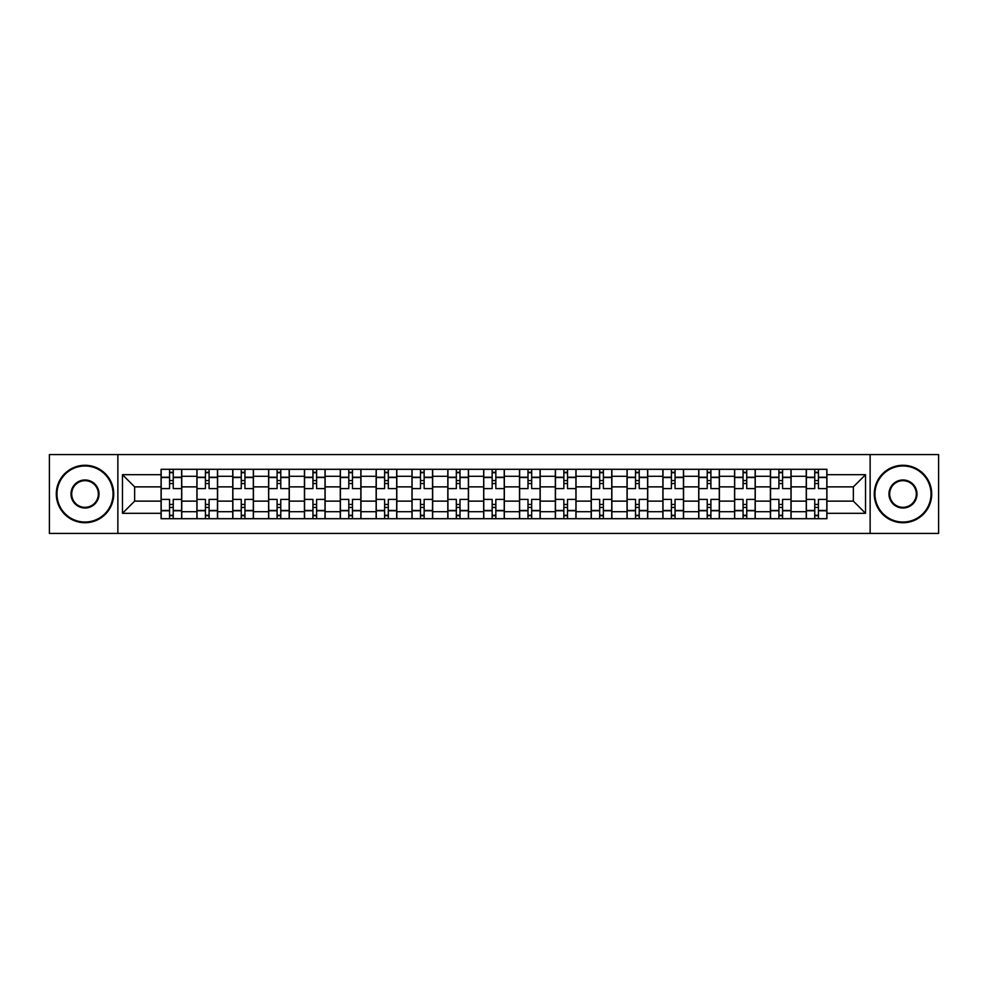 <?xml version="1.0" encoding="UTF-8"?>
<svg xmlns="http://www.w3.org/2000/svg" width="988" height="988" viewBox="0 0 988 988"><rect width="100%" height="100%" fill="white"/><g stroke="black" fill="none" stroke-linecap="round" stroke-linejoin="round"><path stroke-width="1.48" d="M870.132 533.409L938.6 533.409L938.6 454.591L49.4 454.591L49.4 533.409L870.132 533.409L870.132 454.591M196.908 518.7L196.908 476.302L181.743 476.302L181.743 518.7M181.743 476.302L181.743 469.3M196.908 476.302L196.908 469.3M217.595 469.3L217.595 518.7M232.76 518.7L232.76 469.3M253.434 469.3L253.434 518.7M268.6 518.7L268.6 469.3M289.274 469.3L289.274 518.7M304.44 518.7L304.44 469.3M325.126 469.3L325.126 518.7M340.28 518.7L340.28 469.3M360.966 469.3L360.966 518.7M376.132 518.7L376.132 469.3M396.806 469.3L396.806 518.7M411.971 518.7L411.971 469.3M432.658 469.3L432.658 518.7M447.811 518.7L447.811 469.3M468.497 469.3L468.497 518.7M483.663 518.7L483.663 469.3M504.337 469.3L504.337 518.7M519.503 518.7L519.503 469.3M540.189 469.3L540.189 518.7M555.342 518.7L555.342 469.3M576.029 469.3L576.029 518.7M591.195 518.7L591.195 469.3M611.868 469.3L611.868 518.7M627.034 518.7L627.034 469.3M647.72 469.3L647.72 518.7M662.874 518.7L662.874 469.3M683.56 469.3L683.56 518.7M698.726 518.7L698.726 469.3M719.4 469.3L719.4 518.7M734.566 518.7L734.566 469.3M755.24 469.3L755.24 518.7M770.405 518.7L770.405 469.3M791.092 469.3L791.092 518.7M806.257 518.7L806.257 469.3M806.257 501.126L791.092 501.126M770.405 501.126L755.24 501.126M734.566 501.126L719.4 501.126M698.726 501.126L683.56 501.126M662.874 501.126L647.72 501.126M627.034 501.126L611.868 501.126M591.195 501.126L576.029 501.126M555.342 501.126L540.189 501.126M519.503 501.126L504.337 501.126M483.663 501.126L468.497 501.126M447.811 501.126L432.658 501.126M411.971 501.126L396.806 501.126M376.132 501.126L360.966 501.126M340.28 501.126L325.126 501.126M304.44 501.126L289.274 501.126M268.6 501.126L253.434 501.126M232.76 501.126L217.595 501.126M196.908 501.126L181.743 501.126M806.257 486.874L791.092 486.874M770.405 486.874L755.24 486.874M734.566 486.874L719.4 486.874M698.726 486.874L683.56 486.874M662.874 486.874L647.72 486.874M627.034 486.874L611.868 486.874M591.195 486.874L576.029 486.874M555.342 486.874L540.189 486.874M519.503 486.874L504.337 486.874M483.663 486.874L468.497 486.874M447.811 486.874L432.658 486.874M411.971 486.874L396.806 486.874M376.132 486.874L360.966 486.874M340.28 486.874L325.126 486.874M304.44 486.874L289.274 486.874M268.6 486.874L253.434 486.874M232.76 486.874L217.595 486.874M196.908 486.874L181.743 486.874M134.64 501.126L161.069 501.126L161.069 486.874L134.64 486.874L134.64 501.126L122.463 513.303L122.463 474.697L161.069 474.697L161.069 486.874M826.931 486.874L826.931 501.126L853.36 501.126L853.36 486.874L826.931 486.874L826.931 469.3L161.069 469.3L161.069 474.697M826.931 474.697L865.537 474.697L865.537 513.303L826.931 513.303L826.931 501.126M161.069 501.126L161.069 518.7L826.931 518.7L826.931 513.303M161.069 513.303L122.463 513.303M117.868 533.409L117.868 454.591M173.246 515.254L169.566 515.254M169.566 472.746L173.246 472.746M209.086 515.254L205.418 515.254M205.418 472.746L209.086 472.746M244.938 515.254L241.257 515.254M241.257 472.746L244.938 472.746M280.777 515.254L277.097 515.254M277.097 472.746L280.777 472.746M316.617 515.254L312.949 515.254M312.949 472.746L316.617 472.746M352.469 515.254L348.789 515.254M348.789 472.746L352.469 472.746M388.309 515.254L384.628 515.254M384.628 472.746L388.309 472.746M424.148 515.254L420.48 515.254M420.48 472.746L424.148 472.746M460 515.254L456.32 515.254M456.32 472.746L460 472.746M495.84 515.254L492.16 515.254M492.16 472.746L495.84 472.746M531.68 515.254L528 515.254M528 472.746L531.68 472.746M567.52 515.254L563.852 515.254M563.852 472.746L567.52 472.746M603.372 515.254L599.691 515.254M599.691 472.746L603.372 472.746M639.211 515.254L635.531 515.254M635.531 472.746L639.211 472.746M675.051 515.254L671.383 515.254M671.383 472.746L675.051 472.746M710.903 515.254L707.223 515.254M707.223 472.746L710.903 472.746M746.743 515.254L743.062 515.254M743.062 472.746L746.743 472.746M782.582 515.254L778.915 515.254M778.915 472.746L782.582 472.746M818.435 515.254L814.754 515.254M814.754 472.746L818.435 472.746M122.463 474.697L134.64 486.874M853.36 501.126L865.537 513.303M853.36 486.874L865.537 474.697M181.631 518.7L181.631 488.603L173.246 488.603L173.246 469.3M169.566 469.3L169.566 488.603L161.18 488.603L161.18 469.3M181.631 488.603L181.631 469.3M161.18 518.7L161.18 499.397L169.566 499.397L169.566 518.7M173.246 518.7L173.246 499.397L181.631 499.397M169.566 483.54L173.246 483.54M161.18 499.397L161.18 488.603M173.246 504.46L169.566 504.46M173.246 515.711L169.566 515.711M169.566 507.437L173.246 507.437M173.246 480.563L169.566 480.563M169.566 472.289L173.246 472.289M217.471 518.7L217.471 488.603L209.086 488.603L209.086 469.3M205.418 469.3L205.418 488.603L197.02 488.603L197.02 469.3M217.471 488.603L217.471 469.3M197.02 518.7L197.02 499.397L205.418 499.397L205.418 518.7M209.086 518.7L209.086 499.397L217.471 499.397M205.418 483.54L209.086 483.54M197.02 499.397L197.02 488.603M209.086 504.46L205.418 504.46M209.086 515.711L205.418 515.711M205.418 507.437L209.086 507.437M209.086 480.563L205.418 480.563M205.418 472.289L209.086 472.289M253.323 518.7L253.323 488.603L244.938 488.603L244.938 469.3M241.257 469.3L241.257 488.603L232.872 488.603L232.872 469.3M253.323 488.603L253.323 469.3M232.872 518.7L232.872 499.397L241.257 499.397L241.257 518.7M244.938 518.7L244.938 499.397L253.323 499.397M241.257 483.54L244.938 483.54M232.872 499.397L232.872 488.603M244.938 504.46L241.257 504.46M244.938 515.711L241.257 515.711M241.257 507.437L244.938 507.437M244.938 480.563L241.257 480.563M241.257 472.289L244.938 472.289M289.163 518.7L289.163 488.603L280.777 488.603L280.777 469.3M277.097 469.3L277.097 488.603L268.711 488.603L268.711 469.3M289.163 488.603L289.163 469.3M268.711 518.7L268.711 499.397L277.097 499.397L277.097 518.7M280.777 518.7L280.777 499.397L289.163 499.397M277.097 483.54L280.777 483.54M268.711 499.397L268.711 488.603M280.777 504.46L277.097 504.46M280.777 515.711L277.097 515.711M277.097 507.437L280.777 507.437M280.777 480.563L277.097 480.563M277.097 472.289L280.777 472.289M325.003 518.7L325.003 488.603L316.617 488.603L316.617 469.3M312.949 469.3L312.949 488.603L304.551 488.603L304.551 469.3M325.003 488.603L325.003 469.3M304.551 518.7L304.551 499.397L312.949 499.397L312.949 518.7M316.617 518.7L316.617 499.397L325.003 499.397M312.949 483.54L316.617 483.54M304.551 499.397L304.551 488.603M316.617 504.46L312.949 504.46M316.617 515.711L312.949 515.711M312.949 507.437L316.617 507.437M316.617 480.563L312.949 480.563M312.949 472.289L316.617 472.289M360.855 518.7L360.855 488.603L352.469 488.603L352.469 469.3M348.789 469.3L348.789 488.603L340.403 488.603L340.403 469.3M360.855 488.603L360.855 469.3M340.403 518.7L340.403 499.397L348.789 499.397L348.789 518.7M352.469 518.7L352.469 499.397L360.855 499.397M348.789 483.54L352.469 483.54M340.403 499.397L340.403 488.603M352.469 504.46L348.789 504.46M352.469 515.711L348.789 515.711M348.789 507.437L352.469 507.437M352.469 480.563L348.789 480.563M348.789 472.289L352.469 472.289M85.017 522.034A28.035 28.035 0 0 0 113.04 494A28.035 28.035 0 0 0 85.017 465.966A28.035 28.035 0 0 0 56.983 494A28.035 28.035 0 0 0 85.017 522.034M85.017 465.274A28.726 28.726 0 0 1 113.731 494A28.726 28.726 0 0 1 85.017 522.726A28.726 28.726 0 0 1 56.291 494A28.726 28.726 0 0 1 85.017 465.274M85.017 508.017A14.017 14.017 0 0 1 71 494A14.017 14.017 0 0 1 85.017 479.983A14.017 14.017 0 0 1 99.035 494A14.017 14.017 0 0 1 85.017 508.017M85.017 480.674A13.326 13.326 0 0 0 71.692 494A13.326 13.326 0 0 0 85.017 507.326A13.326 13.326 0 0 0 98.343 494A13.326 13.326 0 0 0 85.017 480.674M902.983 522.034A28.035 28.035 0 0 0 931.017 494A28.035 28.035 0 0 0 902.983 465.966A28.035 28.035 0 0 0 874.96 494A28.035 28.035 0 0 0 902.983 522.034M902.983 465.274A28.726 28.726 0 0 1 931.709 494A28.726 28.726 0 0 1 902.983 522.726A28.726 28.726 0 0 1 874.269 494A28.726 28.726 0 0 1 902.983 465.274M902.983 508.017A14.017 14.017 0 0 1 888.965 494A14.017 14.017 0 0 1 902.983 479.983A14.017 14.017 0 0 1 917 494A14.017 14.017 0 0 1 902.983 508.017M902.983 480.674A13.326 13.326 0 0 0 889.657 494A13.326 13.326 0 0 0 902.983 507.326A13.326 13.326 0 0 0 916.308 494A13.326 13.326 0 0 0 902.983 480.674M396.694 518.7L396.694 488.603L388.309 488.603L388.309 469.3M384.628 469.3L384.628 488.603L376.243 488.603L376.243 469.3M396.694 488.603L396.694 469.3M376.243 518.7L376.243 499.397L384.628 499.397L384.628 518.7M388.309 518.7L388.309 499.397L396.694 499.397M384.628 483.54L388.309 483.54M376.243 499.397L376.243 488.603M388.309 504.46L384.628 504.46M388.309 515.711L384.628 515.711M384.628 507.437L388.309 507.437M388.309 480.563L384.628 480.563M384.628 472.289L388.309 472.289M432.534 518.7L432.534 488.603L424.148 488.603L424.148 469.3M420.48 469.3L420.48 488.603L412.082 488.603L412.082 469.3M432.534 488.603L432.534 469.3M412.082 518.7L412.082 499.397L420.48 499.397L420.48 518.7M424.148 518.7L424.148 499.397L432.534 499.397M420.48 483.54L424.148 483.54M412.082 499.397L412.082 488.603M424.148 504.46L420.48 504.46M424.148 515.711L420.48 515.711M420.48 507.437L424.148 507.437M424.148 480.563L420.48 480.563M420.48 472.289L424.148 472.289M468.386 518.7L468.386 488.603L460 488.603L460 469.3M456.32 469.3L456.32 488.603L447.935 488.603L447.935 469.3M468.386 488.603L468.386 469.3M447.935 518.7L447.935 499.397L456.32 499.397L456.32 518.7M460 518.7L460 499.397L468.386 499.397M456.32 483.54L460 483.54M447.935 499.397L447.935 488.603M460 504.46L456.32 504.46M460 515.711L456.32 515.711M456.32 507.437L460 507.437M460 480.563L456.32 480.563M456.32 472.289L460 472.289M504.226 518.7L504.226 488.603L495.84 488.603L495.84 469.3M492.16 469.3L492.16 488.603L483.774 488.603L483.774 469.3M504.226 488.603L504.226 469.3M483.774 518.7L483.774 499.397L492.16 499.397L492.16 518.7M495.84 518.7L495.84 499.397L504.226 499.397M492.16 483.54L495.84 483.54M483.774 499.397L483.774 488.603M495.84 504.46L492.16 504.46M495.84 515.711L492.16 515.711M492.16 507.437L495.84 507.437M495.84 480.563L492.16 480.563M492.16 472.289L495.84 472.289M540.066 518.7L540.066 488.603L531.68 488.603L531.68 469.3M528 469.3L528 488.603L519.614 488.603L519.614 469.3M540.066 488.603L540.066 469.3M519.614 518.7L519.614 499.397L528 499.397L528 518.7M531.68 518.7L531.68 499.397L540.066 499.397M528 483.54L531.68 483.54M519.614 499.397L519.614 488.603M531.68 504.46L528 504.46M531.68 515.711L528 515.711M528 507.437L531.68 507.437M531.68 480.563L528 480.563M528 472.289L531.68 472.289M575.918 518.7L575.918 488.603L567.52 488.603L567.52 469.3M563.852 469.3L563.852 488.603L555.466 488.603L555.466 469.3M575.918 488.603L575.918 469.3M555.466 518.7L555.466 499.397L563.852 499.397L563.852 518.7M567.52 518.7L567.52 499.397L575.918 499.397M563.852 483.54L567.52 483.54M555.466 499.397L555.466 488.603M567.52 504.46L563.852 504.46M567.52 515.711L563.852 515.711M563.852 507.437L567.52 507.437M567.52 480.563L563.852 480.563M563.852 472.289L567.52 472.289M611.757 518.7L611.757 488.603L603.372 488.603L603.372 469.3M599.691 469.3L599.691 488.603L591.306 488.603L591.306 469.3M611.757 488.603L611.757 469.3M591.306 518.7L591.306 499.397L599.691 499.397L599.691 518.7M603.372 518.7L603.372 499.397L611.757 499.397M599.691 483.54L603.372 483.54M591.306 499.397L591.306 488.603M603.372 504.46L599.691 504.46M603.372 515.711L599.691 515.711M599.691 507.437L603.372 507.437M603.372 480.563L599.691 480.563M599.691 472.289L603.372 472.289M647.597 518.7L647.597 488.603L639.211 488.603L639.211 469.3M635.531 469.3L635.531 488.603L627.145 488.603L627.145 469.3M647.597 488.603L647.597 469.3M627.145 518.7L627.145 499.397L635.531 499.397L635.531 518.7M639.211 518.7L639.211 499.397L647.597 499.397M635.531 483.54L639.211 483.54M627.145 499.397L627.145 488.603M639.211 504.46L635.531 504.46M639.211 515.711L635.531 515.711M635.531 507.437L639.211 507.437M639.211 480.563L635.531 480.563M635.531 472.289L639.211 472.289M683.449 518.7L683.449 488.603L675.051 488.603L675.051 469.3M671.383 469.3L671.383 488.603L662.997 488.603L662.997 469.3M683.449 488.603L683.449 469.3M662.997 518.7L662.997 499.397L671.383 499.397L671.383 518.7M675.051 518.7L675.051 499.397L683.449 499.397M671.383 483.54L675.051 483.54M662.997 499.397L662.997 488.603M675.051 504.46L671.383 504.46M675.051 515.711L671.383 515.711M671.383 507.437L675.051 507.437M675.051 480.563L671.383 480.563M671.383 472.289L675.051 472.289M719.289 518.7L719.289 488.603L710.903 488.603L710.903 469.3M707.223 469.3L707.223 488.603L698.837 488.603L698.837 469.3M719.289 488.603L719.289 469.3M698.837 518.7L698.837 499.397L707.223 499.397L707.223 518.7M710.903 518.7L710.903 499.397L719.289 499.397M707.223 483.54L710.903 483.54M698.837 499.397L698.837 488.603M710.903 504.46L707.223 504.46M710.903 515.711L707.223 515.711M707.223 507.437L710.903 507.437M710.903 480.563L707.223 480.563M707.223 472.289L710.903 472.289M755.128 518.7L755.128 488.603L746.743 488.603L746.743 469.3M743.062 469.3L743.062 488.603L734.677 488.603L734.677 469.3M755.128 488.603L755.128 469.3M734.677 518.7L734.677 499.397L743.062 499.397L743.062 518.7M746.743 518.7L746.743 499.397L755.128 499.397M743.062 483.54L746.743 483.54M734.677 499.397L734.677 488.603M746.743 504.46L743.062 504.46M746.743 515.711L743.062 515.711M743.062 507.437L746.743 507.437M746.743 480.563L743.062 480.563M743.062 472.289L746.743 472.289M790.98 518.7L790.98 488.603L782.582 488.603L782.582 469.3M778.915 469.3L778.915 488.603L770.529 488.603L770.529 469.3M790.98 488.603L790.98 469.3M770.529 518.7L770.529 499.397L778.915 499.397L778.915 518.7M782.582 518.7L782.582 499.397L790.98 499.397M778.915 483.54L782.582 483.54M770.529 499.397L770.529 488.603M782.582 504.46L778.915 504.46M782.582 515.711L778.915 515.711M778.915 507.437L782.582 507.437M782.582 480.563L778.915 480.563M778.915 472.289L782.582 472.289M826.82 518.7L826.82 488.603L818.435 488.603L818.435 469.3M814.754 469.3L814.754 488.603L806.369 488.603L806.369 469.3M826.82 488.603L826.82 469.3M806.369 518.7L806.369 499.397L814.754 499.397L814.754 518.7M818.435 518.7L818.435 499.397L826.82 499.397M814.754 483.54L818.435 483.54M806.369 499.397L806.369 488.603M818.435 504.46L814.754 504.46M818.435 515.711L814.754 515.711M814.754 507.437L818.435 507.437M818.435 480.563L814.754 480.563M814.754 472.289L818.435 472.289M770.405 476.302L755.24 476.302M734.566 476.302L719.4 476.302M698.726 476.302L683.56 476.302M662.874 476.302L647.72 476.302M627.034 476.302L611.868 476.302M591.195 476.302L576.029 476.302M555.342 476.302L540.189 476.302M519.503 476.302L504.337 476.302M483.663 476.302L468.497 476.302M447.811 476.302L432.658 476.302M411.971 476.302L396.806 476.302M376.132 476.302L360.966 476.302M340.28 476.302L325.126 476.302M304.44 476.302L289.274 476.302M268.6 476.302L253.434 476.302M232.76 476.302L217.595 476.302M806.257 476.302L791.092 476.302M770.405 511.698L755.24 511.698M734.566 511.698L719.4 511.698M698.726 511.698L683.56 511.698M662.874 511.698L647.72 511.698M627.034 511.698L611.868 511.698M591.195 511.698L576.029 511.698M555.342 511.698L540.189 511.698M519.503 511.698L504.337 511.698M483.663 511.698L468.497 511.698M447.811 511.698L432.658 511.698M411.971 511.698L396.806 511.698M376.132 511.698L360.966 511.698M340.28 511.698L325.126 511.698M304.44 511.698L289.274 511.698M268.6 511.698L253.434 511.698M232.76 511.698L217.595 511.698M196.908 511.698L181.743 511.698M806.257 511.698L791.092 511.698M181.631 477.229L173.246 477.229M169.566 477.229L161.18 477.229M169.566 477.537L161.18 477.537M169.566 510.463L161.18 510.463M169.566 510.771L161.18 510.771M181.631 510.771L173.246 510.771M181.631 477.537L173.246 477.537M181.631 510.463L173.246 510.463M217.471 477.229L209.086 477.229M205.418 477.229L197.02 477.229M205.418 477.537L197.02 477.537M205.418 510.463L197.02 510.463M205.418 510.771L197.02 510.771M217.471 510.771L209.086 510.771M217.471 477.537L209.086 477.537M217.471 510.463L209.086 510.463M253.323 477.229L244.938 477.229M241.257 477.229L232.872 477.229M241.257 477.537L232.872 477.537M241.257 510.463L232.872 510.463M241.257 510.771L232.872 510.771M253.323 510.771L244.938 510.771M253.323 477.537L244.938 477.537M253.323 510.463L244.938 510.463M289.163 477.229L280.777 477.229M277.097 477.229L268.711 477.229M277.097 477.537L268.711 477.537M277.097 510.463L268.711 510.463M277.097 510.771L268.711 510.771M289.163 510.771L280.777 510.771M289.163 477.537L280.777 477.537M289.163 510.463L280.777 510.463M325.003 477.229L316.617 477.229M312.949 477.229L304.551 477.229M312.949 477.537L304.551 477.537M312.949 510.463L304.551 510.463M312.949 510.771L304.551 510.771M325.003 510.771L316.617 510.771M325.003 477.537L316.617 477.537M325.003 510.463L316.617 510.463M360.855 477.229L352.469 477.229M348.789 477.229L340.403 477.229M348.789 477.537L340.403 477.537M348.789 510.463L340.403 510.463M348.789 510.771L340.403 510.771M360.855 510.771L352.469 510.771M360.855 477.537L352.469 477.537M360.855 510.463L352.469 510.463M396.694 477.229L388.309 477.229M384.628 477.229L376.243 477.229M384.628 477.537L376.243 477.537M384.628 510.463L376.243 510.463M384.628 510.771L376.243 510.771M396.694 510.771L388.309 510.771M396.694 477.537L388.309 477.537M396.694 510.463L388.309 510.463M432.534 477.229L424.148 477.229M420.48 477.229L412.082 477.229M420.48 477.537L412.082 477.537M420.48 510.463L412.082 510.463M420.48 510.771L412.082 510.771M432.534 510.771L424.148 510.771M432.534 477.537L424.148 477.537M432.534 510.463L424.148 510.463M468.386 477.229L460 477.229M456.32 477.229L447.935 477.229M456.32 477.537L447.935 477.537M456.32 510.463L447.935 510.463M456.32 510.771L447.935 510.771M468.386 510.771L460 510.771M468.386 477.537L460 477.537M468.386 510.463L460 510.463M504.226 477.229L495.84 477.229M492.16 477.229L483.774 477.229M492.16 477.537L483.774 477.537M492.16 510.463L483.774 510.463M492.16 510.771L483.774 510.771M504.226 510.771L495.84 510.771M504.226 477.537L495.84 477.537M504.226 510.463L495.84 510.463M540.066 477.229L531.68 477.229M528 477.229L519.614 477.229M528 477.537L519.614 477.537M528 510.463L519.614 510.463M528 510.771L519.614 510.771M540.066 510.771L531.68 510.771M540.066 477.537L531.68 477.537M540.066 510.463L531.68 510.463M575.918 477.229L567.52 477.229M563.852 477.229L555.466 477.229M563.852 477.537L555.466 477.537M563.852 510.463L555.466 510.463M563.852 510.771L555.466 510.771M575.918 510.771L567.52 510.771M575.918 477.537L567.52 477.537M575.918 510.463L567.52 510.463M611.757 477.229L603.372 477.229M599.691 477.229L591.306 477.229M599.691 477.537L591.306 477.537M599.691 510.463L591.306 510.463M599.691 510.771L591.306 510.771M611.757 510.771L603.372 510.771M611.757 477.537L603.372 477.537M611.757 510.463L603.372 510.463M647.597 477.229L639.211 477.229M635.531 477.229L627.145 477.229M635.531 477.537L627.145 477.537M635.531 510.463L627.145 510.463M635.531 510.771L627.145 510.771M647.597 510.771L639.211 510.771M647.597 477.537L639.211 477.537M647.597 510.463L639.211 510.463M683.449 477.229L675.051 477.229M671.383 477.229L662.997 477.229M671.383 477.537L662.997 477.537M671.383 510.463L662.997 510.463M671.383 510.771L662.997 510.771M683.449 510.771L675.051 510.771M683.449 477.537L675.051 477.537M683.449 510.463L675.051 510.463M719.289 477.229L710.903 477.229M707.223 477.229L698.837 477.229M707.223 477.537L698.837 477.537M707.223 510.463L698.837 510.463M707.223 510.771L698.837 510.771M719.289 510.771L710.903 510.771M719.289 477.537L710.903 477.537M719.289 510.463L710.903 510.463M755.128 477.229L746.743 477.229M743.062 477.229L734.677 477.229M743.062 477.537L734.677 477.537M743.062 510.463L734.677 510.463M743.062 510.771L734.677 510.771M755.128 510.771L746.743 510.771M755.128 477.537L746.743 477.537M755.128 510.463L746.743 510.463M790.98 477.229L782.582 477.229M778.915 477.229L770.529 477.229M778.915 477.537L770.529 477.537M778.915 510.463L770.529 510.463M778.915 510.771L770.529 510.771M790.98 510.771L782.582 510.771M790.98 477.537L782.582 477.537M790.98 510.463L782.582 510.463M826.82 477.229L818.435 477.229M814.754 477.229L806.369 477.229M814.754 477.537L806.369 477.537M814.754 510.463L806.369 510.463M814.754 510.771L806.369 510.771M826.82 510.771L818.435 510.771M826.82 477.537L818.435 477.537M826.82 510.463L818.435 510.463"/></g></svg>
